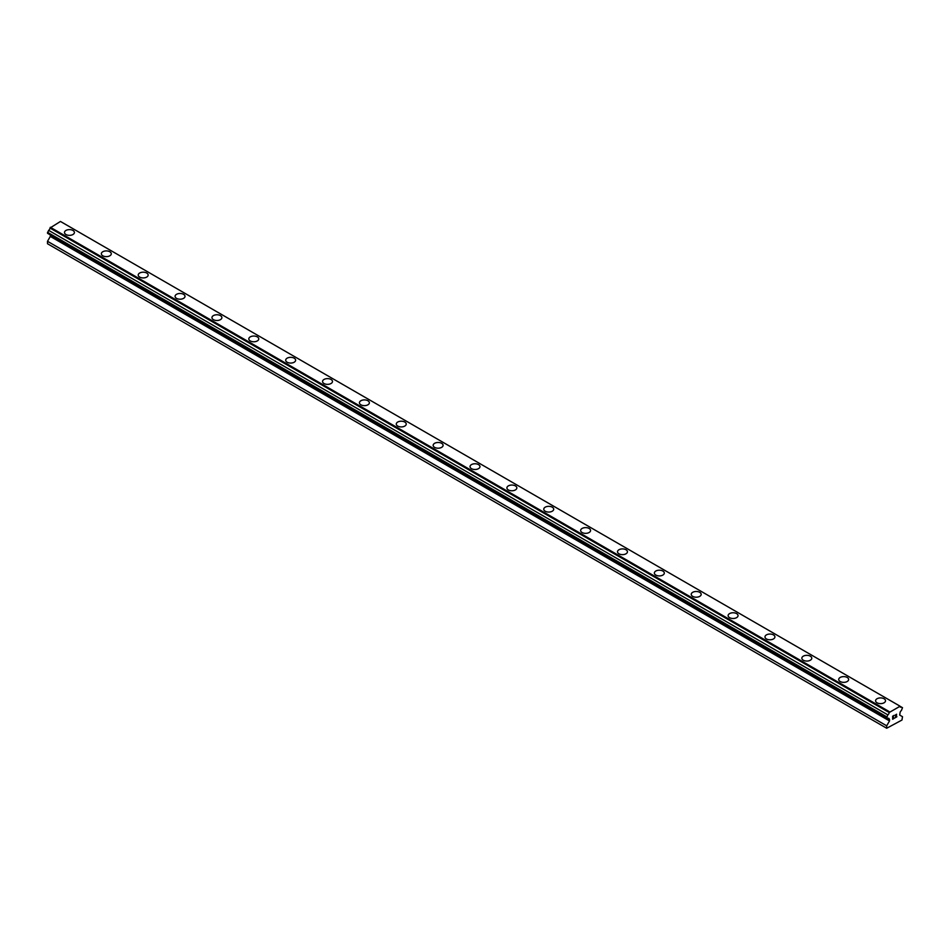 <?xml version="1.0" encoding="UTF-8"?>
<svg xmlns="http://www.w3.org/2000/svg" width="950" height="950" viewBox="0 0 950 950"><rect width="100%" height="100%" fill="white"/><g stroke="black" fill="none" stroke-linecap="round" stroke-linejoin="round"><path stroke-width="1.43" d="M64.481 232.489A4.964 2.862 180 0 1 67.545 229.841A4.964 2.862 180 0 1 72.96 230.458A4.964 2.862 180 0 1 74.409 232.489M72.96 230.458A4.964 2.862 180 0 1 74.409 232.477A4.964 2.862 180 0 1 71.345 235.137A4.964 2.862 180 0 1 65.93 234.507A4.964 2.862 180 0 1 64.481 232.477A4.964 2.862 180 0 1 67.545 229.829A4.964 2.862 180 0 1 72.96 230.458M101.353 253.769A4.964 2.862 180 0 1 104.417 251.121A4.964 2.862 180 0 1 109.82 251.738A4.964 2.862 180 0 1 111.281 253.769A4.964 2.862 180 0 1 108.217 256.417A4.964 2.862 180 0 1 102.802 255.799A4.964 2.862 180 0 1 101.353 253.769A4.964 2.862 180 0 1 104.417 251.121A4.964 2.862 180 0 1 109.82 251.75A4.964 2.862 180 0 1 111.281 253.769M138.213 275.061A4.964 2.862 180 0 1 141.277 272.413A4.964 2.862 180 0 1 146.692 273.03A4.964 2.862 180 0 1 148.153 275.061M146.692 273.03A4.964 2.862 180 0 1 148.153 275.049A4.964 2.862 180 0 1 145.089 277.709A4.964 2.862 180 0 1 139.674 277.079A4.964 2.862 180 0 1 138.213 275.049A4.964 2.862 180 0 1 141.277 272.401A4.964 2.862 180 0 1 146.692 273.03M175.085 296.341A4.964 2.862 180 0 1 178.149 293.692A4.964 2.862 180 0 1 183.564 294.31A4.964 2.862 180 0 1 185.013 296.341A4.964 2.862 180 0 1 181.949 298.989A4.964 2.862 180 0 1 176.546 298.371A4.964 2.862 180 0 1 175.085 296.341A4.964 2.862 180 0 1 178.149 293.692A4.964 2.862 180 0 1 183.564 294.322A4.964 2.862 180 0 1 185.013 296.341M211.957 317.633A4.964 2.862 180 0 1 215.021 314.984A4.964 2.862 180 0 1 220.436 315.602A4.964 2.862 180 0 1 221.884 317.633M220.436 315.602A4.964 2.862 180 0 1 221.884 317.621A4.964 2.862 180 0 1 218.821 320.281A4.964 2.862 180 0 1 213.406 319.651A4.964 2.862 180 0 1 211.957 317.621A4.964 2.862 180 0 1 215.021 314.973A4.964 2.862 180 0 1 220.436 315.602M248.817 338.912A4.964 2.862 180 0 1 251.893 336.264A4.964 2.862 180 0 1 257.296 336.882A4.964 2.862 180 0 1 258.756 338.912A4.964 2.862 180 0 1 255.692 341.561A4.964 2.862 180 0 1 250.277 340.943A4.964 2.862 180 0 1 248.817 338.912A4.964 2.862 180 0 1 251.893 336.264A4.964 2.862 180 0 1 257.296 336.894A4.964 2.862 180 0 1 258.756 338.912M285.689 360.204A4.964 2.862 180 0 1 288.752 357.556A4.964 2.862 180 0 1 294.168 358.174A4.964 2.862 180 0 1 295.628 360.204M294.168 358.174A4.964 2.862 180 0 1 295.628 360.192A4.964 2.862 180 0 1 292.553 362.853A4.964 2.862 180 0 1 287.149 362.223A4.964 2.862 180 0 1 285.689 360.192A4.964 2.862 180 0 1 288.752 357.544A4.964 2.862 180 0 1 294.168 358.174M322.561 381.484A4.964 2.862 180 0 1 325.624 378.836A4.964 2.862 180 0 1 331.039 379.454A4.964 2.862 180 0 1 332.488 381.484A4.964 2.862 180 0 1 329.424 384.133A4.964 2.862 180 0 1 324.009 383.515A4.964 2.862 180 0 1 322.561 381.484A4.964 2.862 180 0 1 325.624 378.836A4.964 2.862 180 0 1 331.039 379.466A4.964 2.862 180 0 1 332.488 381.484M359.433 402.776A4.964 2.862 180 0 1 362.496 400.128A4.964 2.862 180 0 1 367.911 400.746A4.964 2.862 180 0 1 369.36 402.776M367.911 400.746A4.964 2.862 180 0 1 369.36 402.764A4.964 2.862 180 0 1 366.296 405.424A4.964 2.862 180 0 1 360.881 404.795A4.964 2.862 180 0 1 359.433 402.764A4.964 2.862 180 0 1 362.496 400.116A4.964 2.862 180 0 1 367.911 400.746M396.293 424.056A4.964 2.862 180 0 1 399.368 421.408A4.964 2.862 180 0 1 404.771 422.026A4.964 2.862 180 0 1 406.232 424.056A4.964 2.862 180 0 1 403.168 426.704A4.964 2.862 180 0 1 397.753 426.087A4.964 2.862 180 0 1 396.293 424.056A4.964 2.862 180 0 1 399.368 421.408A4.964 2.862 180 0 1 404.771 422.037A4.964 2.862 180 0 1 406.232 424.056M433.164 445.348A4.964 2.862 180 0 1 436.228 442.7A4.964 2.862 180 0 1 441.643 443.317A4.964 2.862 180 0 1 443.092 445.348M441.643 443.317A4.964 2.862 180 0 1 443.092 445.336A4.964 2.862 180 0 1 440.028 447.984A4.964 2.862 180 0 1 434.625 447.367A4.964 2.862 180 0 1 433.164 445.336A4.964 2.862 180 0 1 436.228 442.688A4.964 2.862 180 0 1 441.643 443.317M470.036 466.628A4.964 2.862 180 0 1 473.1 463.98A4.964 2.862 180 0 1 478.515 464.598A4.964 2.862 180 0 1 479.964 466.628A4.964 2.862 180 0 1 476.9 469.276A4.964 2.862 180 0 1 471.485 468.659A4.964 2.862 180 0 1 470.036 466.628A4.964 2.862 180 0 1 473.1 463.98A4.964 2.862 180 0 1 478.515 464.609A4.964 2.862 180 0 1 479.964 466.628M506.908 487.92A4.964 2.862 180 0 1 509.972 485.272A4.964 2.862 180 0 1 515.375 485.889A4.964 2.862 180 0 1 516.836 487.92M515.375 485.889A4.964 2.862 180 0 1 516.836 487.908A4.964 2.862 180 0 1 513.772 490.556A4.964 2.862 180 0 1 508.357 489.939A4.964 2.862 180 0 1 506.908 487.908A4.964 2.862 180 0 1 509.972 485.26A4.964 2.862 180 0 1 515.375 485.889M543.768 509.2A4.964 2.862 180 0 1 546.832 506.552A4.964 2.862 180 0 1 552.247 507.169A4.964 2.862 180 0 1 553.707 509.2A4.964 2.862 180 0 1 550.632 511.848A4.964 2.862 180 0 1 545.229 511.231A4.964 2.862 180 0 1 543.768 509.2A4.964 2.862 180 0 1 546.832 506.552A4.964 2.862 180 0 1 552.247 507.181A4.964 2.862 180 0 1 553.707 509.2M580.64 530.492A4.964 2.862 180 0 1 583.704 527.844A4.964 2.862 180 0 1 589.119 528.461A4.964 2.862 180 0 1 590.567 530.492M589.119 528.461A4.964 2.862 180 0 1 590.567 530.48A4.964 2.862 180 0 1 587.504 533.128A4.964 2.862 180 0 1 582.089 532.511A4.964 2.862 180 0 1 580.64 530.48A4.964 2.862 180 0 1 583.704 527.832A4.964 2.862 180 0 1 589.119 528.461M617.512 551.772A4.964 2.862 180 0 1 620.576 549.124A4.964 2.862 180 0 1 625.991 549.741A4.964 2.862 180 0 1 627.439 551.772A4.964 2.862 180 0 1 624.376 554.42A4.964 2.862 180 0 1 618.961 553.803A4.964 2.862 180 0 1 617.512 551.772A4.964 2.862 180 0 1 620.576 549.124A4.964 2.862 180 0 1 625.991 549.753A4.964 2.862 180 0 1 627.439 551.772M654.372 573.064A4.964 2.862 180 0 1 657.447 570.416A4.964 2.862 180 0 1 662.851 571.033A4.964 2.862 180 0 1 664.311 573.064M662.851 571.033A4.964 2.862 180 0 1 664.311 573.052A4.964 2.862 180 0 1 661.248 575.7A4.964 2.862 180 0 1 655.832 575.082A4.964 2.862 180 0 1 654.372 573.052A4.964 2.862 180 0 1 657.447 570.404A4.964 2.862 180 0 1 662.851 571.033M691.244 594.344A4.964 2.862 180 0 1 694.307 591.696A4.964 2.862 180 0 1 699.722 592.313A4.964 2.862 180 0 1 701.183 594.344A4.964 2.862 180 0 1 698.107 596.992A4.964 2.862 180 0 1 692.704 596.374A4.964 2.862 180 0 1 691.244 594.344A4.964 2.862 180 0 1 694.307 591.696A4.964 2.862 180 0 1 699.722 592.325A4.964 2.862 180 0 1 701.183 594.344M728.116 615.636A4.964 2.862 180 0 1 731.179 612.988A4.964 2.862 180 0 1 736.594 613.605A4.964 2.862 180 0 1 738.043 615.636M736.594 613.605A4.964 2.862 180 0 1 738.043 615.624A4.964 2.862 180 0 1 734.979 618.272A4.964 2.862 180 0 1 729.564 617.654A4.964 2.862 180 0 1 728.116 615.624A4.964 2.862 180 0 1 731.179 612.976A4.964 2.862 180 0 1 736.594 613.605M764.988 636.916A4.964 2.862 180 0 1 768.051 634.268A4.964 2.862 180 0 1 773.454 634.885A4.964 2.862 180 0 1 774.915 636.916A4.964 2.862 180 0 1 771.851 639.564A4.964 2.862 180 0 1 766.436 638.946A4.964 2.862 180 0 1 764.988 636.916A4.964 2.862 180 0 1 768.051 634.268A4.964 2.862 180 0 1 773.454 634.897A4.964 2.862 180 0 1 774.915 636.916M801.847 658.207A4.964 2.862 180 0 1 804.911 655.559A4.964 2.862 180 0 1 810.326 656.177A4.964 2.862 180 0 1 811.787 658.207M810.326 656.177A4.964 2.862 180 0 1 811.787 658.196A4.964 2.862 180 0 1 808.723 660.844A4.964 2.862 180 0 1 803.308 660.226A4.964 2.862 180 0 1 801.847 658.196A4.964 2.862 180 0 1 804.911 655.547A4.964 2.862 180 0 1 810.326 656.177M838.719 679.488A4.964 2.862 180 0 1 841.783 676.839A4.964 2.862 180 0 1 847.198 677.457A4.964 2.862 180 0 1 848.647 679.488A4.964 2.862 180 0 1 845.583 682.136A4.964 2.862 180 0 1 840.18 681.518A4.964 2.862 180 0 1 838.719 679.488A4.964 2.862 180 0 1 841.783 676.839A4.964 2.862 180 0 1 847.198 677.469A4.964 2.862 180 0 1 848.647 679.488M875.591 700.779A4.964 2.862 180 0 1 878.655 698.131A4.964 2.862 180 0 1 884.07 698.749A4.964 2.862 180 0 1 885.519 700.779M884.07 698.749A4.964 2.862 180 0 1 885.519 700.768A4.964 2.862 180 0 1 882.455 703.416A4.964 2.862 180 0 1 877.04 702.798A4.964 2.862 180 0 1 875.591 700.768A4.964 2.862 180 0 1 878.655 698.119A4.964 2.862 180 0 1 884.07 698.749M892.81 717.523L893.546 717.096L892.81 718.924L894.164 718.354L892.644 719.233L892.644 716.205L894.164 715.338L892.81 716.312L892.81 717.523L892.81 716.312L894.152 715.338M892.81 718.924L893.546 717.096M892.644 719.221L894.152 718.354M895.209 715.492L896.598 714.21M896.598 715.101L896.23 715.884L896.598 715.101M896.23 715.884L895.422 717.428L896.23 715.884M895.422 717.428L896.847 716.609M895.054 717.832L896.847 716.799L895.054 717.844L896.551 714.816L895.494 714.899L896.432 714.352M889.164 719.209A1.936 1.116 -60 0 0 888.773 718.342A1.936 1.116 -60 0 0 887.822 718.426L886.694 717.784L887.822 714.863A1.936 1.116 -60 0 0 889.164 712.524L900.03 706.254A1.936 1.116 -60 0 0 900.434 707.121A1.936 1.116 -60 0 0 901.372 707.038L902.5 707.679L901.372 710.6A1.936 1.116 -60 0 0 900.03 712.939L899.686 715.065L902.5 716.692L901.977 720.029L886.694 728.246L886.694 725.812L889.509 720.943L889.509 719.316L49.97 234.697M50.314 234.899L50.314 236.431L47.5 241.3L47.5 243.734L886.694 728.246M48.628 233.926L887.822 718.426M899.65 705.957L60.456 221.457L49.97 228.024A1.936 1.116 -60 0 1 48.628 230.351L47.5 233.273L886.694 717.784M901.372 707.038L900.03 706.254M889.544 711.799L50.35 227.287M889.164 712.524L49.97 228.024M887.822 714.863L48.628 230.351M886.694 716.811L47.5 232.299M889.509 720.943L50.314 236.431M886.694 725.812L47.5 241.3"/></g></svg>
